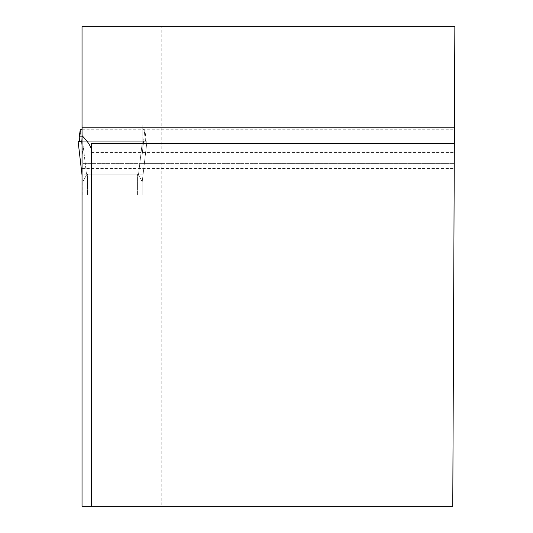 <?xml version="1.0" encoding="UTF-8"?>
<svg xmlns="http://www.w3.org/2000/svg" width="533" height="533" viewBox="0 0 533 533"><rect width="100%" height="100%" fill="white"/><g stroke="black" fill="none" stroke-linecap="round" stroke-linejoin="round"><path stroke-width="0.4" stroke-dasharray="2.67 2" d="M261.123 26.65L454.856 26.65L454.309 151.985L261.123 151.985L261.123 26.65L82.035 26.65L82.035 124.962L142.997 124.962L82.035 124.962L82.035 136.881L142.997 136.881L142.997 26.65L142.997 151.985L161.226 151.985L161.226 26.65M161.226 506.35L452.764 506.35L454.409 129.766L454.309 151.985L82.035 151.985L142.997 151.985L142.997 141.731L82.035 141.731L82.035 151.985L82.035 129.766L82.035 168.508L82.035 163.384L142.997 163.384L142.997 506.35L82.035 506.35L82.035 194.965L142.997 194.965L142.997 506.35L161.226 506.35L161.226 163.384L142.997 163.384L142.997 194.965L82.035 194.965L82.035 174.211L142.997 174.211M142.997 136.881L142.997 141.731L82.035 141.731L82.035 136.881L145.802 136.881L79.237 136.881L80.236 129.845L82.895 128.719L82.895 182.379L82.895 124.962L82.895 128.719L82.035 129.079M261.123 506.35L261.123 163.384L454.263 163.384L82.035 163.384L82.035 174.211M454.349 143.444L454.309 152.558L454.349 143.444L91.436 143.444L91.436 506.35M261.123 151.985L161.226 151.985M161.226 163.384L261.123 163.384M82.035 290.039L142.997 290.039M82.035 96.153L142.997 96.153M82.895 194.965L87.452 194.965L82.895 194.965L82.895 181.653L82.895 194.965M87.452 194.965L142.144 194.965L87.452 194.965L87.452 174.211L86.573 174.911L82.895 181.653L82.895 182.439L82.895 181.653L86.573 174.911L87.452 174.211L137.587 174.211L138.467 174.911L142.144 181.653L142.144 194.965L142.144 181.653L142.144 182.439L142.144 181.653L138.467 174.911L137.587 174.211L87.452 174.211L87.452 194.965M142.144 154.903L142.144 124.962L142.144 154.903L144.796 129.845L145.802 136.881L145.556 141.731L145.802 136.881L144.796 129.845L142.144 128.719L144.796 129.845L142.144 154.903M142.144 124.962L82.895 124.962L142.144 124.962M82.895 154.903L80.236 129.845L82.895 154.903M82.035 175.057L78.151 141.731L79.484 141.731L79.237 136.881M146.888 141.731L79.484 141.731L146.888 141.731L142.144 182.379L146.895 141.731L142.338 141.731L138.467 174.911L142.338 141.731L82.702 141.731L86.573 174.911L82.702 141.731L146.895 141.731L142.171 182.219L146.888 141.731M82.035 141.731L79.484 141.731M137.587 194.965L137.587 174.211L137.587 194.965M82.035 168.508L454.236 168.508M82.035 129.766L454.296 129.766M91.436 152.558L454.309 152.558M78.144 141.731L82.035 175.124"/><path stroke-width="0.8" d="M82.035 127.22L82.035 26.65L454.856 26.65L454.416 127.22L82.035 127.22L82.035 506.35L452.764 506.35L454.416 127.22M454.349 143.444L91.436 143.444L91.436 506.35M82.035 135.535L87.365 141.585L90.577 146.682L91.436 149.726M82.035 136.881L79.237 136.881L80.236 129.845L82.035 129.079M82.035 175.124L78.144 141.731L82.035 175.057M79.484 141.731L79.237 136.881M78.144 141.731L82.035 141.731"/></g></svg>
